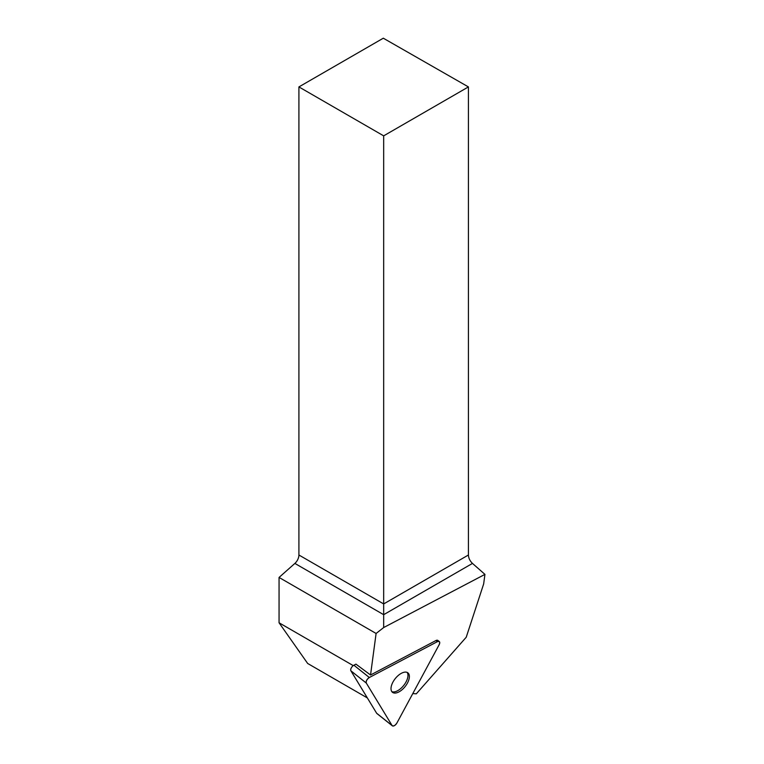 <?xml version="1.0" encoding="UTF-8"?>
<svg xmlns="http://www.w3.org/2000/svg" width="764" height="764" viewBox="0 0 764 764"><rect width="100%" height="100%" fill="white"/><g stroke="black" fill="none" stroke-linecap="round" stroke-linejoin="round"><path stroke-width="1.15" d="M392.314 725.8A3.82 1.958 128.5 0 0 396.936 722.964L439.147 644.73A3.82 1.958 128.5 0 0 439.3 641.579A3.82 1.958 128.5 0 0 437.314 641.693L369.337 677.506A3.82 1.958 128.5 0 0 366.319 683.092L392.075 725.523A3.82 1.958 128.5 0 0 392.314 725.8L376.891 713.519A3.82 1.958 -51.5 0 1 376.642 713.242L350.896 670.811A3.82 1.958 -51.5 0 1 353.904 665.215L355.948 664.145L370.54 674.994L376.098 633.471L383.671 627.55L484.939 574.385L483.65 583.973L466.231 637.233L416.304 693.827L412.789 693.578M398.913 691.917A12.425 6.351 128.5 0 0 407.928 682.118A12.425 6.351 128.5 0 0 407.928 672.864A12.425 6.351 128.5 0 0 395.227 678.633A12.425 6.351 128.5 0 0 392.457 692.299A12.425 6.351 128.5 0 0 398.913 691.917M439.3 641.579L437.887 640.452A3.82 1.958 128.5 0 0 435.891 640.566L370.54 674.994M367.35 697.933L307.663 663.467L279.061 622.784L353.264 665.625M376.098 633.471L279.061 577.441L279.061 622.784M279.061 577.441L294.875 563.421A7.707 4.45 120 0 0 298.915 555.008L298.915 86.915L383.671 135.849L383.671 627.55M383.671 135.849L468.418 86.915L383.299 38.2L298.915 86.915M468.418 86.915L468.418 555.008C468.58 558.178 469.936 560.977 472.477 563.412L484.939 574.385M407.136 672.396A12.425 6.351 -51.5 0 1 406.142 681.746A12.425 6.351 -51.5 0 1 397.5 690.79A12.425 6.351 -51.5 0 1 391.827 691.64M437.314 641.693L369.337 677.506C366.911 679.263 365.908 681.125 366.319 683.092L392.075 725.523C393.441 726.507 395.064 725.647 396.936 722.964L439.147 644.73C440.207 641.98 439.596 640.977 437.314 641.693L435.891 640.566M376.642 713.242L392.075 725.523M366.319 683.092L350.896 670.811M353.904 665.215L369.337 677.506M472.477 563.412L383.671 614.686L294.875 563.421M298.915 555.008L383.671 603.932L468.418 555.008"/></g></svg>
